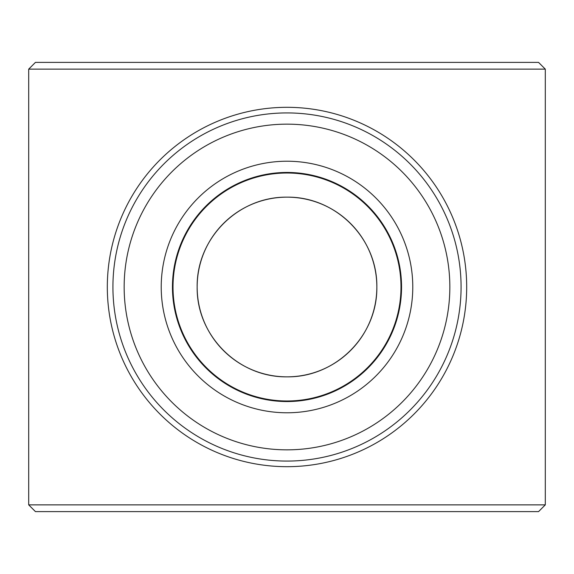 <?xml version="1.0" encoding="UTF-8"?>
<svg xmlns="http://www.w3.org/2000/svg" width="574" height="574" viewBox="0 0 574 574"><rect width="100%" height="100%" fill="white"/><g stroke="black" fill="none" stroke-linecap="round" stroke-linejoin="round"><path stroke-width="0.86" d="M412.778 287A125.778 125.778 0 0 1 287 412.778A125.778 125.778 0 0 1 161.222 287A125.778 125.778 0 0 1 287 161.222A125.778 125.778 0 0 1 412.778 287M401.549 287A114.549 114.549 0 0 1 287 401.549A114.549 114.549 0 0 1 172.451 287A114.549 114.549 0 0 1 287 172.451A114.549 114.549 0 0 1 401.549 287M124.156 287A162.844 162.844 0 0 1 287 124.156A162.844 162.844 0 0 1 449.844 287A162.844 162.844 0 0 1 287 449.844A162.844 162.844 0 0 1 124.156 287M112.927 287A174.073 174.073 0 0 1 287 112.927A174.073 174.073 0 0 1 461.073 287A174.073 174.073 0 0 1 287 461.073A174.073 174.073 0 0 1 112.927 287M376.845 287A89.845 89.845 0 0 0 287 197.155A89.845 89.845 0 0 0 197.155 287A89.845 89.845 0 0 0 287 376.845A89.845 89.845 0 0 0 376.845 287C377.484 238.239 335.761 196.516 287.036 197.155C238.239 196.538 196.48 238.232 197.155 287C196.459 335.733 238.318 377.505 286.95 376.845C335.876 377.498 377.534 335.603 376.845 287M287 400.989A113.989 113.989 0 0 1 173.011 287A113.989 113.989 0 0 1 287 173.011A113.989 113.989 0 0 1 400.989 287A113.989 113.989 0 0 1 287 400.989M466.684 287A179.684 179.684 0 0 1 287 466.684A179.684 179.684 0 0 1 107.316 287A179.684 179.684 0 0 1 287 107.316A179.684 179.684 0 0 1 466.684 287M35.437 62.394L538.563 62.394L545.3 69.131L28.7 69.131L35.437 62.394M545.3 504.869L28.7 504.869L35.437 511.606L538.563 511.606L545.3 504.869L545.3 69.131M28.7 504.869L28.7 69.131"/></g></svg>
